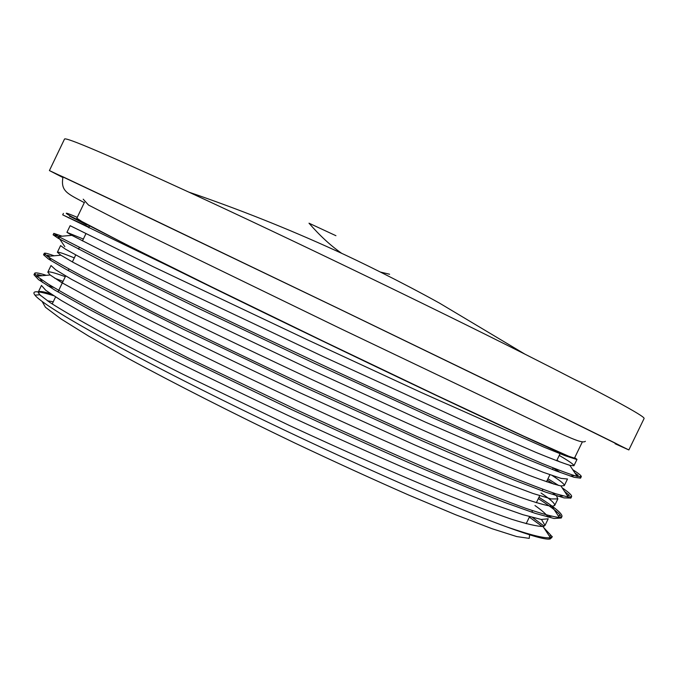 <?xml version="1.0" encoding="UTF-8"?>
<svg xmlns="http://www.w3.org/2000/svg" width="678" height="678" viewBox="0 0 678 678"><rect width="100%" height="100%" fill="white"/><g stroke="black" fill="none" stroke-linecap="round" stroke-linejoin="round"><path stroke-width="1.02" d="M335.932 235.707L308.999 223.189C319.796 235.639 330.695 245.69 341.687 253.335M380.705 272.124L389.587 274.234M53.511 295.659C46.231 293.371 40.909 292.091 37.536 291.811C33.824 291.523 32.968 292.642 34.968 295.167C42.629 305.515 115.345 347.119 222.443 400.071C329.305 452.938 449.345 506.271 507.195 527.06C531.027 535.222 545.409 538.739 550.358 537.62L552.307 536.476M529.713 534.222L529.221 538.366L516.789 536.586L492.194 528.764L455.76 514.805L408.851 495.11C373.086 479.397 334.915 461.955 294.345 442.785C233.24 413.453 174.644 383.689 128.074 358.399L88.606 336.085L60.85 318.846L45.443 307.261L42.095 301.43M47.35 300.744L53.24 301.803M507.229 527.077C531.849 536.112 546.197 540.069 550.265 538.934L548.714 537.79M550.265 538.934L551.731 537.103M549.256 535.951L551.358 535.798L543.909 527.84M542.324 526.552L529.357 517.119M62.401 282.726L61.079 282.218M42.239 275.7L37.239 274.497L38.299 276.048M34.951 274.319L33.985 274.768L38.519 279.633L54.732 290.04L82.979 305.981C107.565 319.185 137.388 334.585 172.449 352.179L291.193 409.393C333.084 428.843 373.146 446.971 411.377 463.786C447.395 479.312 478.482 492.186 504.618 502.39L535.247 513.365L554.079 518.492L561.248 518.009L561.299 517.102M558.197 515.755L560.511 515.585C557.833 512.051 550.434 506.398 538.315 498.627M50.367 256.131L47.468 255.225L48.214 256.318M45.214 254.691L43.562 254.809L48.409 259.004L64.944 268.742L93.505 284.065L183.45 329.313L302.388 386.18L422.411 440.937C458.32 456.726 489.262 469.913 515.221 480.507L545.553 492.101L564.062 497.889L570.91 498.084L570.774 497.101M567.317 495.601L569.452 495.432L564.503 491.347M553.689 484.092L547.282 480.126M57.901 236.198L53.138 234.842L58.308 238.368L104.022 262.14L194.45 306.448L313.583 362.967L433.462 418.089L525.814 458.608L555.858 470.829L574.054 477.287L580.571 478.143L580.021 476.973M576.597 475.49L578.224 475.354L574.927 472.973M89.081 227.122L62.715 214.867L169.585 266.53L70.987 216.409C63.02 211.841 65.113 212.155 77.258 217.35M544.205 526.145L532.62 517.551M63.054 281.362L54.765 278.251M46.307 275.336C39.171 273.031 35.29 272.353 34.663 273.293L36.773 276.183L47.977 283.929C60.164 291.32 77.47 301.015 99.912 313.024L187.442 357.526L296.761 409.91C353.713 436.369 408.402 460.752 454.09 480.066C482.617 491.881 506.491 501.296 525.738 508.297C542.053 513.848 553.248 516.89 559.316 517.441L561.935 516.534C562.672 513.932 555.019 507.508 538.976 497.271M54.121 255.792C47.969 253.564 44.68 252.75 44.265 253.343L47.477 256.386C53.994 260.589 65.452 267.107 81.86 275.929L153.194 312.329C199.391 335.212 251.013 360.018 308.049 386.74L415.563 435.852L502.576 473.43C525.128 482.6 542.866 489.389 555.782 493.779L568.283 497.059L571.588 496.61C572.054 495.347 568.918 492.414 562.164 487.813M558.621 485.448L547.934 478.77M62.13 236.198L53.85 233.385L58.461 236.52L126.701 271.412C176.068 295.727 246.317 329.423 319.694 363.73C375.663 389.816 426.309 412.953 471.634 433.132L542.154 463.481C558.579 470.091 570.274 474.414 577.232 476.448L581.283 476.685C581.555 475.82 578.715 473.49 572.757 469.701M559.816 461.921L556.901 460.252M70.181 216.485L86.453 224.723M50.553 293.718C43.053 291.472 38.951 290.921 38.265 292.091L39.722 294.744L49.731 302.354C61.105 309.634 77.538 319.169 99.022 330.966C123.21 343.932 151.363 358.459 183.484 374.561L289.565 425.564C344.907 451.201 398.096 474.676 442.319 492.957C469.93 504.101 492.974 512.848 511.449 519.204C526.967 524.069 537.485 526.492 543.002 526.475L545.027 525.425L541.493 519.501M533.137 512.67L531.942 511.788M65.283 276.709C54.435 272.692 48.613 271.183 47.807 272.166L50.155 274.988L61.334 282.379L111.802 310.117C158.838 334.618 227.749 368.468 300.413 402.41C355.84 428.123 405.944 450.514 450.709 469.583C478.015 480.99 500.923 490.126 519.433 496.991C535.171 502.483 546.01 505.576 551.96 506.296L554.629 505.525C555.299 503.737 550.765 499.567 541.036 493.008M74.309 257.894C63.605 253.521 57.969 251.648 57.393 252.267L60.859 255.199L73.216 262.394L124.922 289.353C172.271 313.177 240.249 346.085 311.617 379.409C366.027 404.707 415.258 426.979 459.328 446.234L527.552 474.702C543.375 480.719 554.494 484.456 560.918 485.914L564.265 485.634C564.706 484.338 560.714 480.99 552.299 475.583M83.343 239.071L66.961 232.342L71.843 235.342L107.556 253.513L176.822 287.26L323.16 356.56L468.295 422.996L535.934 452.395C551.756 458.879 563.062 463.193 569.859 465.328L573.935 465.752C574.139 464.701 569.249 461.26 559.248 455.421M574.698 457.684L577.003 459.396L575.817 459.201L565.333 455.777L544.197 447.243L421.301 392.537L308.414 340.263L153.313 266.759L70.139 225.698L66.944 232.334M553.18 467.947L560.359 472.549M567.503 479.015L561.104 478.388L543.451 472.371L514.424 460.803L425.521 422.182L310.456 369.459L196.196 315.202L109.412 272.412L81.682 258.106L65.503 249.19L60.579 245.622M552.511 492.694L555.909 495.593M556.714 496.423L557.867 498.906L551.155 498.932L533.196 493.542L503.881 482.575C478.846 472.515 449.073 459.947 414.555 444.87L299.345 392.503C239.207 364.315 182.45 336.771 137.312 314.016L71.504 279.319L55.638 269.759L51.02 265.547M67.385 270.098L68.292 270.446M534.976 505.525C541.815 510.373 546.061 514.051 547.705 516.551L548.036 517.145M548.231 518.789L541.205 519.458L522.941 514.712L493.347 504.339C468.142 494.643 438.225 482.38 403.588 467.557C366.866 451.497 328.415 434.157 288.235 415.538C248.19 396.698 210.222 378.383 174.348 360.611C140.71 343.67 112.09 328.805 88.479 316.007L61.334 300.515L45.773 290.32L41.468 285.455M47.528 285.658L53.672 287.404M575.817 459.201C569.876 457.701 518.645 434.42 435.073 394.842C351.713 355.357 244.546 303.558 169.593 266.53M615.082 443.743L628.845 449.946L644.1 418.496C645.27 416.351 605.556 394.91 524.942 354.153C430.386 306.507 284.963 236.393 188.865 192.137C106.853 154.482 65.402 136.795 64.512 139.066L49.409 170.576L62.825 177.483M628.845 449.946L527.365 399.927L339.568 309.041L151.575 218.748L49.409 170.576M615.132 443.649L621.972 446.616L614.921 442.929L563.969 417.826L339.551 309.083L114.819 201.281L63.529 177.085L56.291 173.873L62.868 177.382M582.182 442.242L574.469 458.159L568.757 456.26L523.755 436.191L436.912 395.528L323.931 341.509L211.333 286.769L125.506 244.173L81.852 221.494L76.834 218.223L84.479 202.298M529.976 534.561L531.018 534.578M40.799 295.761L38.239 292.659M551.587 537.925L552.214 536.629M561.24 518L561.952 516.543M570.901 498.076L571.605 496.618M580.563 478.143L581.232 476.77M33.976 274.76L34.62 273.429M43.553 254.801L44.248 253.335M53.121 234.834L53.825 233.376M62.707 214.867L63.401 213.401M34.968 295.176L39.722 294.744M550.358 537.62L543.002 526.475M36.773 276.183L50.155 274.988M559.316 517.441L551.96 506.296M47.477 256.386L60.859 255.199M568.283 497.059L560.918 485.914M58.461 236.52L71.843 235.342M577.232 476.448L569.859 465.328M69.614 216.536L70.987 216.418M68.486 217.858L68.071 217.231M570.037 476.015L574.419 475.659M64.817 246.631L57.749 236.139M558.231 496.304L563.003 495.932M51.248 260.801L48.901 257.343M547.705 516.551L551.4 516.272M42.748 282.59L40.163 278.785M60.571 245.614L57.384 252.258M51.011 265.539L47.824 272.175M41.46 285.455L38.273 292.091M577.003 459.396L573.927 465.744M567.461 479.083L564.282 485.643M557.808 499L554.646 505.534M548.155 518.916L545.01 525.416M89.479 226.291L88.767 227.774M85.826 233.902L82.462 240.91M79.25 247.606L78.495 249.173M75.733 254.928L72.377 261.937M68.987 268.996L68.232 270.564M65.647 275.954L57.969 291.947M55.562 296.964L52.206 303.973M560.062 453.735L556.672 460.735M553.189 467.922L552.426 469.49M549.892 474.736L546.502 481.736M542.841 489.287L542.086 490.855M539.722 495.728L536.332 502.729M532.501 510.636L531.738 512.204M529.56 516.704L526.17 523.704M524.933 354.153L439.505 303.125C401.003 281.768 358.586 260.954 335.229 250.36C287.692 228.656 238.91 209.248 188.882 192.137M84.318 202.637C67.503 193.586 60.427 191.323 62.978 177.144L63.105 176.89M83.199 199.179L88.521 205.053L133.558 228.122L340.051 328.372L552.74 429.911C571.342 438.446 582.622 443.683 585.394 441.302"/></g></svg>
